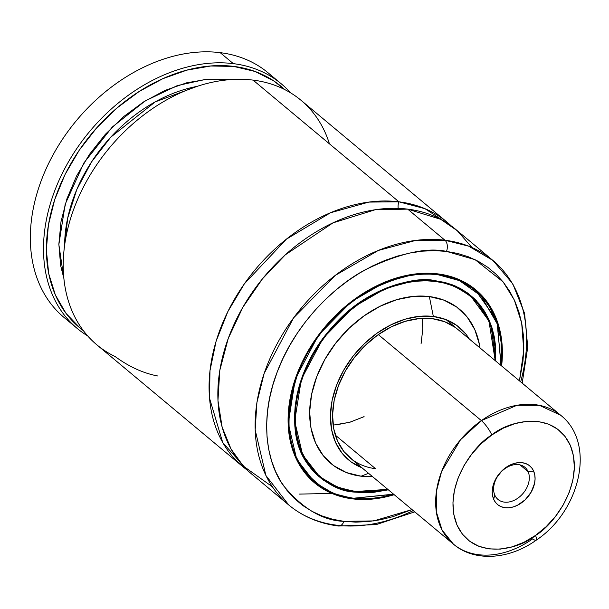 <?xml version="1.0" encoding="UTF-8"?>
<svg xmlns="http://www.w3.org/2000/svg" width="609" height="609" viewBox="0 0 609 609"><rect width="100%" height="100%" fill="white"/><g stroke="black" fill="none" stroke-linecap="round" stroke-linejoin="round"><path stroke-width="0.91" d="M242.732 466.578A159.284 116.578 -50.2 0 1 235.143 298.128A159.284 116.578 -50.2 0 1 398.91 201.815L253.078 80.114A159.284 116.578 129.8 0 0 89.302 176.427A159.284 116.578 129.8 0 0 96.9 344.877L242.732 466.578A159.284 116.578 -50.2 0 0 247.239 470.095L222.719 442.507L209.511 398.172L209.983 370.653L216.111 341.207L227.835 311.625L244.384 283.809L286.405 239.154L330.512 212.747L368.856 202.089L398.91 201.815A8.381 5.169 -83 0 0 398.21 208.385A8.381 5.169 97 0 1 398.91 201.815L424.907 208.659L451.109 225.802A159.284 116.578 -50.2 0 0 446.846 221.988L301.013 100.287A159.284 116.578 129.8 0 0 253.078 80.114A159.284 116.578 -50.2 0 1 329.446 143.838M437.955 273.898A125.751 92.035 -50.2 0 1 475.804 289.831A125.751 92.035 -50.2 0 1 501.61 365.963L502.379 354.56L502.052 344.07L500.689 333.991L498.307 324.414L494.942 315.432L490.61 307.134L485.358 299.605L479.245 292.906L472.318 287.113L464.644 282.272L456.308 278.435L447.387 275.633L437.955 273.898A125.751 92.035 -50.2 0 0 308.664 349.939A125.751 92.035 -50.2 0 0 314.655 482.929A125.751 92.035 -50.2 0 0 352.504 498.855L351.766 498.246L352.504 498.855L343.073 497.127L334.151 494.325L325.815 490.489L318.142 485.647L311.222 479.854L305.101 473.155L299.856 465.619L295.525 457.329L292.153 448.346L289.777 438.769L288.415 428.69L288.08 418.2L288.78 407.406L290.501 396.413L293.233 385.314L296.948 374.231L301.607 363.268L307.172 352.52L313.582 342.106L320.783 332.111L328.693 322.648L337.249 313.787L346.361 305.634L355.945 298.258L365.91 291.726L376.156 286.108L386.586 281.457L397.091 277.811L407.588 275.215L417.964 273.692L428.119 273.251L437.955 273.898M394.183 494.698A125.751 92.035 -50.2 0 1 352.504 498.855L362.34 499.509L372.502 499.068L382.871 497.538L394.183 494.698M477.19 291.589A125.751 92.035 129.8 0 0 473.574 288.049L477.19 291.597M308.969 477.585A125.332 91.731 129.8 0 0 310.544 478.948L314.708 482.419A125.332 91.731 -50.2 0 1 308.733 349.878A125.332 91.731 -50.2 0 1 437.597 274.096L414.508 274.24L385.154 282.119L351.286 301.744L318.484 335.171L295.335 378.859L288.263 423.369L296.697 459.194L314.708 482.419L333.747 493.633L352.428 498.299A125.332 91.731 -50.2 0 1 314.708 482.419C325.282 491.181 337.888 496.487 352.52 498.337L352.786 498.109C335.254 497.5 318.56 487.642 302.703 468.527C286.375 446.191 284.677 414.79 297.603 374.314C311.625 336.335 343.126 304.31 370.607 289.755C398.918 276.098 421.268 271.066 437.673 274.651L437.597 274.096L437.673 274.651L427.899 274.004L417.812 274.446L407.505 275.961L397.083 278.541L386.639 282.157L376.278 286.778L366.108 292.358L356.212 298.844L346.688 306.175L337.637 314.274L329.142 323.067L321.278 332.476L314.13 342.403L307.758 352.748L302.231 363.421L297.603 374.314L293.911 385.322L291.201 396.345L289.488 407.269L288.795 417.987L289.123 428.409L290.478 438.419L292.838 447.935L296.187 456.849L300.488 465.093L305.703 472.576L311.778 479.23L318.659 484.985L326.279 489.796L334.562 493.61L343.423 496.388L352.786 498.109L362.561 498.756L372.647 498.314L382.954 496.799L393.551 494.165L352.52 498.345L393.719 494.31M315.378 473.155L319.542 476.626C282.698 448.133 287.867 376.781 330.497 329.164C358.823 295.715 401.125 276.235 435.123 280.878L444.258 282.279L452.647 284.905L460.48 288.514L467.689 293.066L474.198 298.517L479.953 304.812L484.886 311.892L488.958 319.687L492.125 328.129L494.356 337.135L495.642 346.605L495.772 361.091L490.877 324.445L475.264 299.552L455.296 285.994L435.397 280.65L426.148 280.041L416.602 280.452L406.842 281.891L396.984 284.327L387.103 287.752L377.298 292.122L367.669 297.405L358.305 303.541L349.292 310.476L340.728 318.149L332.689 326.47L325.244 335.369L318.484 344.763L312.455 354.552L307.225 364.654L302.848 374.961L299.354 385.383L296.789 395.812L295.167 406.142L294.505 416.29L294.825 426.148L296.103 435.625L298.334 444.631L301.508 453.066L305.573 460.868L310.506 467.948L316.261 474.244L322.77 479.694L329.979 484.239L337.812 487.847L346.209 490.481L355.07 492.11L388.344 489.826L373.865 492.308L364.319 492.719L355.07 492.11L354.994 491.554L387.788 489.362A117.788 86.204 -50.2 0 1 354.994 491.554L337.439 487.17L319.542 476.626L302.62 454.801L294.687 421.131L301.341 379.3L323.097 338.246L353.92 306.829L385.748 288.384L413.336 280.977L435.397 280.65C419.875 277.255 398.72 282.02 371.932 294.946C342.532 310.537 319.504 337.211 302.848 374.961C290.615 413.267 292.221 442.979 307.667 464.111C322.671 482.206 338.475 491.539 355.07 492.11L354.994 491.554A117.788 86.204 -50.2 0 1 319.542 476.626A117.788 86.204 -50.2 0 1 313.924 352.063A117.788 86.204 -50.2 0 1 435.032 280.84M435.222 280.863L452.685 285.263L470.483 295.761A117.788 86.204 -50.2 0 1 495.216 360.627L488.928 320.951L470.483 295.761L466.311 292.282M471.769 297.413A117.788 86.204 129.8 0 0 468.359 294.071L471.769 297.42M315.721 472.896L314.031 471.435A117.37 85.899 129.8 0 0 315.645 472.828L320.029 476.489A117.37 85.899 -50.2 0 1 314.434 352.367A117.37 85.899 -50.2 0 1 435.108 281.396L434.384 280.795L435.108 281.396L425.927 280.795L416.449 281.206L406.766 282.629L396.969 285.05L387.157 288.453L377.428 292.792L367.866 298.037L358.564 304.135L349.619 311.016L341.116 318.629L333.131 326.896L325.746 335.734L319.025 345.059L313.041 354.781L307.849 364.806L303.503 375.045L300.031 385.39L297.481 395.743L295.875 406.005L295.22 416.076L295.532 425.866L296.804 435.275L299.027 444.212L302.171 452.594L306.213 460.335L311.108 467.369L316.817 473.619L323.288 479.032L330.443 483.546L338.223 487.131L346.551 489.743L355.351 491.356A117.37 85.899 -50.2 0 1 320.029 476.489M361.114 476.2L368.552 473.307L361.114 476.2A100.416 73.491 129.8 0 0 372.579 476.664L361.114 476.2L346.452 472.584L333.671 465.649L323.257 455.669L315.607 443.032L311.016 428.218L309.661 411.791L311.602 394.388L316.749 376.682L324.909 359.34L335.78 343.05L348.927 328.411L363.862 316.01L379.993 306.312L396.718 299.681L413.382 296.393L429.353 296.56A100.416 73.491 129.8 0 0 316.749 376.682A100.416 73.491 129.8 0 0 361.114 476.2M362.058 467.826L351.073 461.866L342.113 453.286L335.536 442.416L331.593 429.672L330.428 415.551L332.088 400.585L336.518 385.36L343.537 370.455L352.877 356.44L364.19 343.857L377.024 333.192L390.902 324.848L405.282 319.154L419.609 316.322L433.342 316.467L429.353 296.56L433.342 316.467L445.94 319.573L456.933 325.533L465.893 334.113L469.341 339.038A86.349 63.199 -50.2 0 0 433.342 316.467A86.349 63.199 -50.2 0 0 339.761 377.74A86.349 63.199 -50.2 0 0 361.913 467.765M375.517 468.686L335.323 435.146L375.517 468.686A83.836 61.357 -50.2 0 1 350.289 458.067A83.836 61.357 -50.2 0 1 346.293 369.404A83.836 61.357 -50.2 0 1 432.489 318.713A83.836 61.357 -50.2 0 1 457.717 329.332L457.557 329.203M70.857 322.587A159.284 116.578 -50.2 0 1 53.539 153.993A159.284 116.578 -50.2 0 1 220.184 52.656A159.284 116.578 129.8 0 0 56.409 148.977A159.284 116.578 129.8 0 0 64.006 317.426L77.16 328.403A159.284 116.578 -50.2 0 1 69.571 159.954A159.284 116.578 -50.2 0 1 233.338 63.64L220.184 52.656L233.338 63.64A159.284 116.578 -50.2 0 1 281.274 83.821A159.284 116.578 -50.2 0 1 290.523 92.796A159.284 116.578 129.8 0 0 233.338 63.64A159.284 116.578 129.8 0 0 65.315 167.521A159.284 116.578 129.8 0 0 87.65 335.894A159.284 116.578 -50.2 0 1 77.16 328.403M299.445 494.082L331.974 493.45M488.821 320.692L488.905 319.58M472.021 247.551L457.176 230.644L440.672 219.293L407.68 209.131A159.284 116.578 129.8 0 0 243.912 305.452A159.284 116.578 129.8 0 0 251.509 473.901L288.788 505.013A159.284 116.578 -50.2 0 1 281.198 336.564A159.284 116.578 -50.2 0 1 444.966 240.243L407.68 209.131L444.966 240.243L415.627 240.433L378.318 250.451L335.277 275.39L293.591 317.875L264.169 373.393L256.929 402.42L255.171 429.962L265.905 475.492L288.788 505.013C302.825 516.599 319.405 523.603 338.543 526.016L376.172 524.615L414.759 511.864M327.787 482.465L327.071 482.564M338.627 526.024A8.381 5.169 -83 0 0 343.956 521.35A8.381 5.169 97 0 1 338.627 526.024A8.381 5.169 97 0 1 336.724 525.194A159.284 116.578 -50.2 0 1 288.788 505.013M343.956 521.35C322.778 520.619 302.604 508.705 283.451 485.617C265.988 461.774 259.419 417.568 277.293 371.802C294.231 325.929 332.286 287.235 365.484 269.658C399.679 253.154 426.688 247.071 446.504 251.403A8.381 5.169 -83 0 0 444.966 240.243A8.381 5.169 97 0 1 446.504 251.403L475.119 259.7L503.103 281.891L514.293 299.948L521.677 322.991L523.755 350.434L519.447 380.853L522.971 361.145L523.816 348.188L523.413 335.605L521.776 323.508L518.921 312.021L514.879 301.242L509.687 291.285L503.384 282.249L496.046 274.21L487.733 267.26L478.529 261.444L468.527 256.838L457.816 253.481L446.504 251.403L434.697 250.626L422.509 251.152L410.063 252.986L397.464 256.1L384.85 260.469L372.335 266.057L360.048 272.794L348.089 280.635L336.587 289.488L325.655 299.27L315.386 309.897L305.893 321.263L297.253 333.252L289.564 345.752L282.888 358.648L277.293 371.802L272.832 385.101L269.559 398.415L267.488 411.615L266.651 424.564L267.046 437.155L268.683 449.252L271.538 460.739L275.58 471.511L280.779 481.468L287.075 490.511L294.413 498.543L302.726 505.5L311.93 511.309L321.933 515.914L332.643 519.271L343.956 521.35L355.763 522.134L367.95 521.601L380.404 519.774L392.995 516.653L412.019 509.581L373.759 520.908L343.956 521.35M157.99 376.035C143.442 373.309 129.138 366.808 115.101 356.531A159.284 116.578 -50.2 0 1 82.382 189.155A159.284 116.578 -50.2 0 1 253.078 80.114L398.91 201.815A159.284 116.578 -50.2 0 1 446.846 221.988M197.095 86.387A138.327 101.239 129.8 0 0 64.623 245.123L67.69 218.06L76.764 189.605L91.525 161.941L110.731 137.192L155.226 101.87L197.095 86.387M63.854 278.404L58.86 244.521L65.186 204.236L83.882 162.946L112.269 127.045L145.132 100.949L177.318 85.61L205.583 79.36L229.7 79.672L208.095 79.14L186.567 82.832L164.833 90.497L143.602 101.909L123.543 116.684L105.304 134.353L89.47 154.359L76.551 176.047L66.96 198.732L60.999 221.684L58.86 244.163L60.618 265.455L63.854 278.404M284.647 89.538L273.715 80.883L254.935 71.443L233.719 66.427L210.775 65.993L186.834 70.142L162.679 78.751L139.103 91.54L116.867 108.09L96.694 127.86L79.246 150.21L65.094 174.41L54.688 199.668L48.377 225.17L46.36 250.078L48.705 273.586L55.335 294.923L66.031 313.407L80.457 328.418L83.395 330.695A157.191 115.048 -50.2 0 1 91.989 133.318A157.191 115.048 -50.2 0 1 284.647 89.538M281.274 83.821L268.12 72.836A159.284 116.578 129.8 0 0 220.184 52.656A159.284 116.578 -50.2 0 1 274.423 78.66M522.187 383.137L527.744 347.221L524.585 313.391L512.763 283.779L492.902 260.424L468.702 246.173L444.966 240.243A159.284 116.578 -50.2 0 1 492.902 260.424A159.284 116.578 -50.2 0 1 520.665 381.866M492.902 260.424L455.623 229.311A159.284 116.578 129.8 0 0 407.68 209.131L375.075 209.778L333.009 222.856L285.301 254.836L262.494 278.8L242.862 307.256L228.215 338.528L219.796 370.394L217.961 400.547L222.133 427.153L231.085 449.107L243.334 466.113L272.383 486.774M413.237 510.593A159.284 116.578 -50.2 0 1 336.724 525.194M450.066 276.646L450.363 277.27L450.066 276.646M336.214 424.899L350.129 422.151L364.091 416.625M421.192 343.088L422.806 328.563L422.235 318.355L422.791 329.104L421.078 343.651M457.892 329.484L455.395 327.52L444.722 321.735L432.489 318.713L419.159 318.576L405.244 321.324L391.282 326.85L377.816 334.95L365.347 345.311L354.369 357.521L345.295 371.132L338.482 385.604L334.181 400.387L332.567 414.912L333.702 428.629L337.531 441L343.918 451.551L352.611 459.879M480.006 347.937A100.416 73.491 129.8 0 0 429.353 296.56L444.007 300.176L456.788 307.111L467.202 317.083L474.853 329.728L479.443 344.542L480.006 347.937M355.351 491.356L364.532 491.965L374.017 491.554L387.674 489.263A117.37 85.899 -50.2 0 1 355.351 491.356M495.102 360.536L494.927 346.886L493.655 337.477L491.44 328.54L488.289 320.159L484.246 312.417L479.352 305.391L473.642 299.141L467.179 293.728L460.016 289.206L452.236 285.629L443.908 283.018L435.108 281.396A117.37 85.899 -50.2 0 1 470.43 296.271A117.37 85.899 -50.2 0 1 495.102 360.536M470.43 296.271L466.045 292.609A117.37 85.899 129.8 0 0 464.385 291.269L468.199 294.49M317.495 474.845A117.788 86.204 129.8 0 0 321.4 477.601M500.971 365.491L501.671 354.765L501.336 344.351L499.981 334.333L497.622 324.825L494.272 315.904L489.971 307.667L484.756 300.184L478.682 293.53L471.8 287.775L464.187 282.964L455.905 279.15L447.036 276.372L437.673 274.651L459.414 280.612L481.087 295.959L497.431 324.224L500.979 365.438M352.619 498.322L393.65 494.249M501.078 365.522L501.116 340.469L495.901 319.131L475.317 289.968L456.278 278.755L437.597 274.096A125.332 91.731 -50.2 0 1 475.317 289.968L488.228 304.317L497.066 322.245L501.146 365.575M475.317 289.968L471.145 286.489A125.332 91.731 129.8 0 0 469.531 285.187L473.193 288.27M310.628 479.017L308.969 477.593M312.508 481.049A125.751 92.035 129.8 0 0 316.642 483.972M214.612 422.395L214.124 422.456L214.612 422.395M528.125 471.663A20.957 15.339 -50.2 0 1 520.703 495.871A20.957 15.339 -50.2 0 1 498.033 499.464A20.957 15.339 -50.2 0 1 494.797 495.087A20.957 15.339 129.8 0 0 517.886 498.147A20.957 15.339 129.8 0 0 528.125 471.663L533.651 471.145A25.152 18.407 -50.2 0 1 521.365 502.935A25.152 18.407 -50.2 0 1 493.655 499.266L494.797 495.087L493.655 499.266L495.543 502.448L498.124 504.975L501.306 506.741L504.96 507.685L508.949 507.754L513.121 506.962L517.315 505.341L525.118 499.852L531.17 492.141L534.565 483.371L535.083 479.001L534.771 474.875L533.651 471.145L531.764 467.956L529.183 465.436L526.001 463.67L522.347 462.726L518.358 462.657L514.186 463.449L509.992 465.07L502.189 470.559L496.129 478.271L494.059 482.61L492.742 487.04L492.224 491.41L492.536 495.536L493.655 499.266A25.152 18.407 -50.2 0 1 505.942 467.476A25.152 18.407 -50.2 0 1 533.651 471.145L528.125 471.663A20.957 15.339 129.8 0 0 505.036 468.603A20.957 15.339 129.8 0 0 494.797 495.087A20.957 15.339 -50.2 0 1 502.219 470.879A20.957 15.339 -50.2 0 1 524.889 467.286A20.957 15.339 -50.2 0 1 528.125 471.663L520.002 464.88L528.125 471.663M446.092 319.634L560.79 415.346C596.363 443.382 580.103 511.21 536.141 540.236A12.576 2.954 -125.1 0 0 535.494 535.44C519.797 549.112 473.924 561.673 456.986 525.034C441.594 487.307 474.358 444.6 491.813 434.971C507.51 421.299 553.383 408.738 570.321 445.377C585.713 483.104 552.942 525.811 535.494 535.44A12.576 2.954 54.9 0 1 536.156 540.229A12.576 2.954 54.9 0 1 532.768 538.813A83.836 61.357 -50.2 0 1 453.362 544.081A83.836 61.357 -50.2 0 1 481.384 420.613A12.576 2.954 54.9 0 1 491.813 434.971A12.576 2.954 -125.1 0 0 481.384 420.613A83.836 61.357 -50.2 0 1 560.79 415.346L539.475 405.358L516.934 405.305L481.384 420.613L378.311 334.6L481.384 420.613L460.518 439.751L441.609 471.465L436.409 491.318L436.288 511.72L442.111 530.104L453.362 544.081L350.114 457.915M333.138 425.128L349.596 422.311L363.565 416.883M535.494 535.44L524.014 542.246L512.146 546.859L500.332 549.105L489.027 548.892L478.674 546.227L469.661 541.226L462.338 534.07L456.986 525.034L453.819 514.468L452.944 502.775L454.405 490.412L458.143 477.844L464.012 465.565L471.792 454.04L481.179 443.71L491.813 434.971L503.293 428.165L515.161 423.552L526.975 421.306L538.28 421.519L548.633 424.176L557.646 429.185L564.969 436.341L570.321 445.377L573.488 455.943L574.363 467.628L572.902 479.999L569.164 492.559L563.295 504.846L555.515 516.371L546.128 526.701L535.494 535.44M476.482 301.485L476.459 300.793M435.123 280.878C448.818 282.622 460.602 287.577 470.483 295.761M536.141 540.236C508.279 560.189 473.718 561.764 453.362 544.081"/></g></svg>
